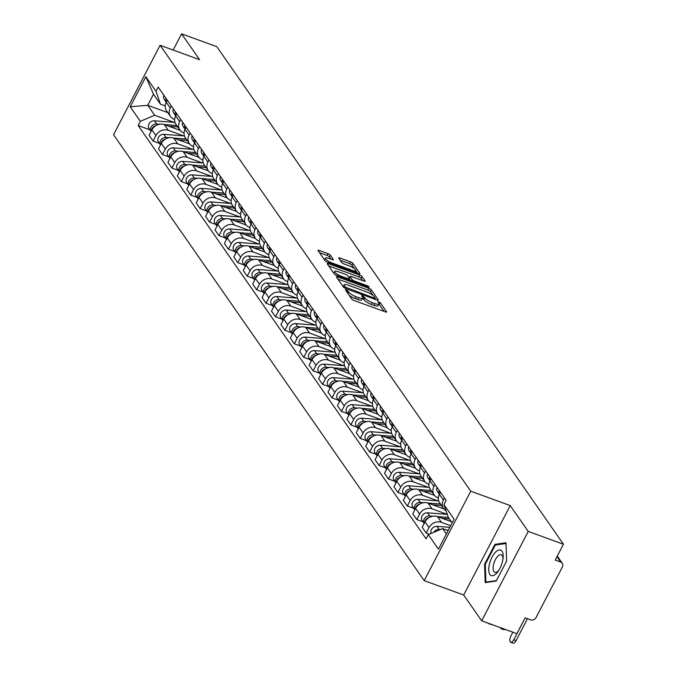 <?xml version="1.0" encoding="UTF-8"?>
<svg xmlns="http://www.w3.org/2000/svg" width="677" height="677" viewBox="0 0 677 677"><rect width="100%" height="100%" fill="white"/><g stroke="black" fill="none" stroke-linecap="round" stroke-linejoin="round"><path stroke-width="1.02" d="M346.277 289.832L345.473 289.984L351.769 299.022A2.048 0.542 27.5 0 0 354.105 300.503L385.382 311.902A2.048 0.542 27.5 0 0 386.609 311.995A2.048 0.542 27.5 0 0 386.533 311.682L380.237 302.644L377.741 301.544L378.612 302.932A6.567 1.718 27.5 0 1 378.875 303.931A6.567 1.718 27.5 0 1 374.948 303.626L372.342 302.678A6.567 1.718 27.5 0 1 364.886 297.931L362.44 295.722L361.586 295.654L362.457 297.042A6.567 1.718 27.5 0 1 362.711 298.041A6.567 1.718 27.5 0 1 358.785 297.736L356.178 296.788A6.567 1.718 27.5 0 1 348.723 292.041L346.277 289.832M330.334 255.127A2.048 0.542 27.5 0 0 328.007 253.647L319.231 250.448A2.048 0.542 27.5 0 0 318.004 250.355A2.048 0.542 27.5 0 0 318.088 250.668L325.078 260.704A2.048 0.542 27.5 0 0 327.406 262.185L358.692 273.584A2.048 0.542 27.5 0 0 359.919 273.677A2.048 0.542 27.5 0 0 359.834 273.364L352.844 263.328A2.048 0.542 27.5 0 0 350.508 261.847L339.913 257.979A2.048 0.542 27.5 0 0 338.686 257.886A2.048 0.542 27.5 0 0 338.762 258.199L341.758 262.498A2.048 0.542 27.5 0 0 344.085 263.979L349.349 265.892A5.484 1.439 27.5 0 1 355.797 270.707A5.484 1.439 27.5 0 1 352.514 270.445L331.925 262.938A5.484 1.439 27.5 0 1 325.468 258.132A5.484 1.439 27.5 0 1 328.751 258.394L332.187 259.638A2.048 0.542 27.5 0 0 333.414 259.74A2.048 0.542 27.5 0 0 333.329 259.426L330.334 255.127L329.403 256.921A2.048 0.542 27.5 0 0 327.076 255.432L319.476 252.665M510.238 505.584L463.686 595.015L481.677 620.834L528.229 531.411L510.238 505.584L470.752 491.197L160.094 45.283L199.58 59.669L181.588 33.85L216.818 46.688L563.459 544.249L555.225 560.074L560.708 562.071L556.968 556.714M528.229 531.411L563.459 544.249M337.662 276.901A2.048 0.542 27.5 0 0 336.435 276.8A2.048 0.542 27.5 0 0 336.511 277.121L343.51 287.158A2.048 0.542 27.5 0 0 345.837 288.639L377.123 300.038A2.048 0.542 27.5 0 0 378.341 300.131A2.048 0.542 27.5 0 0 378.265 299.818L371.275 289.781A2.048 0.542 27.5 0 0 368.94 288.3L337.662 276.901L337.104 277.968M334.294 273.931L327.296 263.895A2.048 0.542 27.5 0 1 327.219 263.581A2.048 0.542 27.5 0 1 328.447 263.675L359.724 275.074A2.048 0.542 27.5 0 1 362.06 276.555L365.047 280.853A2.048 0.542 27.5 0 1 365.131 281.167A2.048 0.542 27.5 0 1 363.904 281.065L351.219 276.444A2.048 0.542 27.5 0 0 349.992 276.351A2.048 0.542 27.5 0 0 350.077 276.665L352.057 279.516A2.048 0.542 27.5 0 0 354.384 280.997L367.594 285.812L369.287 287.065L368.423 286.997L336.621 275.412A2.048 0.542 27.5 0 1 334.294 273.931M481.677 620.834L516.906 633.672L525.149 617.847L530.633 619.844A4.18 3.605 145.1 0 0 536.04 617.559L562.384 566.945A4.18 3.605 145.1 0 0 562.274 563.264A4.18 3.605 145.1 0 0 560.708 562.071M463.686 595.015L424.2 580.629L113.541 134.715L160.094 45.283M181.588 33.85L173.151 50.047M446.058 510.72A9.613 8.293 -34.9 0 1 443.613 508.512A9.613 8.293 -34.9 0 1 443.35 500.049L444.442 497.959M451.297 521.662L437.46 516.619A9.613 8.293 145.1 0 0 425.029 521.874L429.015 527.595A9.613 8.293 -34.9 0 1 441.438 522.339L450.679 525.707M429.015 527.595L426.171 533.053L429.345 534.204M440.456 492.247L439.365 494.337A9.613 8.293 145.1 0 0 439.627 502.799L443.613 508.512M425.029 521.874L422.194 527.332L426.171 533.053M438.332 497.925L437.799 497.73A9.613 8.293 -34.9 0 1 434.194 494.997A9.613 8.293 -34.9 0 1 433.932 486.535L435.023 484.444M423.066 521.832L416.753 519.538L419.596 514.08A9.613 8.293 -34.9 0 1 432.028 508.816L447.243 514.359M431.037 478.724L429.954 480.814A9.613 8.293 145.1 0 0 430.208 489.276L434.194 494.997M443.875 508.867L428.042 503.104A9.613 8.293 145.1 0 0 415.61 508.359L412.775 513.818L416.753 519.538M428.913 484.41L428.38 484.216A9.613 8.293 -34.9 0 1 424.775 481.482A9.613 8.293 -34.9 0 1 424.521 473.02L425.605 470.93M413.655 508.317L407.342 506.015L410.177 500.565A9.613 8.293 -34.9 0 1 422.609 495.302L437.824 500.845M421.619 465.209L420.535 467.299A9.613 8.293 145.1 0 0 420.789 475.762L424.775 481.482M434.456 495.352L418.623 489.581A9.613 8.293 145.1 0 0 406.192 494.845L403.357 500.295L407.342 506.015M419.495 470.887L418.961 470.693A9.613 8.293 -34.9 0 1 415.356 467.959A9.613 8.293 -34.9 0 1 415.103 459.497L416.186 457.407M404.237 494.802L397.924 492.501L400.759 487.042A9.613 8.293 -34.9 0 1 413.19 481.787L428.406 487.33M412.2 451.686L411.117 453.776A9.613 8.293 145.1 0 0 411.371 462.239L415.356 467.959M425.038 481.838L409.204 476.066A9.613 8.293 145.1 0 0 396.773 481.322L393.938 486.78L397.924 492.501M410.076 457.373L409.543 457.178A9.613 8.293 -34.9 0 1 405.938 454.445A9.613 8.293 -34.9 0 1 405.684 445.982L406.767 443.892M394.818 481.279L388.505 478.977L391.34 473.528A9.613 8.293 -34.9 0 1 403.771 468.264L418.987 473.807M402.79 438.171L401.698 440.262A9.613 8.293 145.1 0 0 401.952 448.724L405.938 454.445M415.619 468.315L399.785 462.543A9.613 8.293 145.1 0 0 387.362 467.807L384.519 473.265L388.505 478.977M400.657 443.85L400.124 443.655A9.613 8.293 -34.9 0 1 396.519 440.922A9.613 8.293 -34.9 0 1 396.265 432.468L397.357 430.369M385.399 467.765L379.086 465.463L381.93 460.005A9.613 8.293 -34.9 0 1 394.352 454.749L409.568 460.292M393.371 424.657L392.279 426.747A9.613 8.293 145.1 0 0 392.542 435.209L396.519 440.922M406.208 454.8L390.367 449.029A9.613 8.293 145.1 0 0 377.944 454.292L375.1 459.742L379.086 465.463M391.247 430.335L390.705 430.14A9.613 8.293 -34.9 0 1 387.109 427.407A9.613 8.293 -34.9 0 1 386.846 418.945L387.938 416.854M375.98 454.242L369.667 451.948L372.511 446.49A9.613 8.293 -34.9 0 1 384.934 441.226L400.149 446.778M383.952 411.134L382.86 413.224A9.613 8.293 145.1 0 0 383.123 421.686L387.109 427.407M396.79 441.277L380.948 435.514A9.613 8.293 145.1 0 0 368.525 440.769L365.682 446.228L369.667 451.948M381.828 416.82L381.295 416.626A9.613 8.293 -34.9 0 1 377.69 413.892A9.613 8.293 -34.9 0 1 377.427 405.43L378.519 403.34M366.562 440.727L360.249 438.425L363.092 432.975A9.613 8.293 -34.9 0 1 375.515 427.712L390.731 433.255M374.533 397.619L373.442 399.709A9.613 8.293 145.1 0 0 373.704 408.172L377.69 413.892M387.371 427.762L371.538 421.991A9.613 8.293 145.1 0 0 359.106 427.255L356.263 432.705L360.249 438.425M372.409 403.297L371.876 403.103A9.613 8.293 -34.9 0 1 368.271 400.369A9.613 8.293 -34.9 0 1 368.009 391.907L369.1 389.817M357.143 427.212L350.83 424.911L353.673 419.452A9.613 8.293 -34.9 0 1 366.105 414.197L381.32 419.74M365.115 384.104L364.031 386.195A9.613 8.293 145.1 0 0 364.285 394.657L368.271 400.369M377.952 414.248L362.119 408.476A9.613 8.293 145.1 0 0 349.687 413.732L346.852 419.19L350.83 424.911M362.99 389.783L362.457 389.588A9.613 8.293 -34.9 0 1 358.852 386.855A9.613 8.293 -34.9 0 1 358.59 378.392L359.682 376.302M347.733 413.689L341.42 411.396L344.255 405.938A9.613 8.293 -34.9 0 1 356.686 400.674L371.901 406.225M355.696 370.581L354.613 372.672A9.613 8.293 145.1 0 0 354.866 381.134L358.852 386.855M368.533 400.725L352.7 394.962A9.613 8.293 145.1 0 0 340.269 400.217L337.434 405.675L341.42 411.396M353.572 376.268L353.039 376.073A9.613 8.293 -34.9 0 1 349.434 373.34A9.613 8.293 -34.9 0 1 349.18 364.878L350.263 362.787M338.314 400.175L332.001 397.873L334.836 392.423A9.613 8.293 -34.9 0 1 347.267 387.159L362.483 392.702M346.277 357.067L345.194 359.157A9.613 8.293 145.1 0 0 345.448 367.619L349.434 373.34M359.115 387.21L343.281 381.439A9.613 8.293 145.1 0 0 330.85 386.702L328.015 392.152L332.001 397.873M344.153 362.745L343.62 362.55A9.613 8.293 -34.9 0 1 340.015 359.817A9.613 8.293 -34.9 0 1 339.761 351.355L340.844 349.264M328.895 386.66L322.582 384.358L325.417 378.9A9.613 8.293 -34.9 0 1 337.848 373.645L353.064 379.188M336.867 343.544L335.775 345.634A9.613 8.293 145.1 0 0 336.029 354.096L340.015 359.817M349.696 373.696L333.863 367.924A9.613 8.293 145.1 0 0 321.44 373.179L318.596 378.638L322.582 384.358M334.734 349.23L334.201 349.036A9.613 8.293 -34.9 0 1 330.596 346.302A9.613 8.293 -34.9 0 1 330.342 337.84L331.434 335.75M319.476 373.137L313.163 370.835L316.007 365.385A9.613 8.293 -34.9 0 1 328.43 360.122L343.645 365.665M327.448 330.029L326.356 332.119A9.613 8.293 145.1 0 0 326.619 340.582L330.596 346.302M340.277 360.172L324.444 354.401A9.613 8.293 145.1 0 0 312.021 359.665L309.177 365.123L313.163 370.835M325.324 335.707L324.782 335.513A9.613 8.293 -34.9 0 1 321.177 332.779A9.613 8.293 -34.9 0 1 320.923 324.325L322.015 322.227M310.058 359.622L303.745 357.321L306.588 351.862A9.613 8.293 -34.9 0 1 319.011 346.607L334.226 352.15M318.029 316.514L316.938 318.605A9.613 8.293 145.1 0 0 317.2 327.067L321.177 332.779M330.867 346.658L315.025 340.886A9.613 8.293 145.1 0 0 302.602 346.15L299.759 351.6L303.745 357.321M315.905 322.193L315.364 321.998A9.613 8.293 -34.9 0 1 311.767 319.265A9.613 8.293 -34.9 0 1 311.505 310.802L312.596 308.712M300.639 346.099L294.326 343.806L297.169 338.348A9.613 8.293 -34.9 0 1 309.592 333.084L324.808 338.635M308.61 302.991L307.519 305.082A9.613 8.293 145.1 0 0 307.781 313.544L311.767 319.265M321.448 333.135L305.606 327.372A9.613 8.293 145.1 0 0 293.183 332.627L290.34 338.085L294.326 343.806M306.486 308.678L305.953 308.484A9.613 8.293 -34.9 0 1 302.348 305.75A9.613 8.293 -34.9 0 1 302.086 297.288L303.178 295.197M291.22 332.585L284.907 330.283L287.75 324.833A9.613 8.293 -34.9 0 1 300.173 319.569L315.397 325.112M299.192 289.477L298.1 291.567A9.613 8.293 145.1 0 0 298.362 300.029L302.348 305.75M312.029 319.62L296.196 313.849A9.613 8.293 145.1 0 0 283.765 319.112L280.93 324.562L284.907 330.283M297.068 295.155L296.534 294.96A9.613 8.293 -34.9 0 1 292.929 292.227A9.613 8.293 -34.9 0 1 292.667 283.765L293.759 281.674M281.801 319.07L275.488 316.768L278.332 311.31A9.613 8.293 -34.9 0 1 290.763 306.055L305.979 311.598M289.773 275.962L288.69 278.052A9.613 8.293 145.1 0 0 288.944 286.515L292.929 292.227M302.611 306.106L286.777 300.334A9.613 8.293 145.1 0 0 274.346 305.589L271.511 311.048L275.488 316.768M287.649 281.64L287.116 281.446A9.613 8.293 -34.9 0 1 283.511 278.712A9.613 8.293 -34.9 0 1 283.257 270.25L284.34 268.16M272.391 305.547L266.078 303.254L268.913 297.795A9.613 8.293 -34.9 0 1 281.344 292.532L296.56 298.083M280.354 262.439L279.271 264.529A9.613 8.293 145.1 0 0 279.525 272.992L283.511 278.712M293.192 292.582L277.358 286.82A9.613 8.293 145.1 0 0 264.927 292.075L262.092 297.533L266.078 303.254M278.23 268.126L277.697 267.931A9.613 8.293 -34.9 0 1 274.092 265.198A9.613 8.293 -34.9 0 1 273.838 256.735L274.921 254.645M262.972 292.032L256.659 289.731L259.494 284.281A9.613 8.293 -34.9 0 1 271.926 279.017L287.141 284.56M270.935 248.924L269.852 251.015A9.613 8.293 145.1 0 0 270.106 259.477L274.092 265.198M283.773 279.068L267.94 273.296A9.613 8.293 145.1 0 0 255.508 278.56L252.673 284.01L256.659 289.731M268.811 254.603L268.278 254.408A9.613 8.293 -34.9 0 1 264.673 251.675A9.613 8.293 -34.9 0 1 264.419 243.212L265.502 241.122M253.553 278.518L247.24 276.216L250.075 270.758A9.613 8.293 -34.9 0 1 262.507 265.502L277.722 271.045M261.525 235.401L260.433 237.492A9.613 8.293 145.1 0 0 260.687 245.954L264.673 251.675M274.354 265.553L258.521 259.782A9.613 8.293 145.1 0 0 246.098 265.037L243.255 270.495L247.24 276.216M259.393 241.088L258.859 240.894A9.613 8.293 -34.9 0 1 255.254 238.16A9.613 8.293 -34.9 0 1 255.001 229.698L256.092 227.607M244.135 264.995L237.822 262.693L240.665 257.243A9.613 8.293 -34.9 0 1 253.088 251.979L268.304 257.522M252.106 221.887L251.015 223.977A9.613 8.293 145.1 0 0 251.277 232.439L255.254 238.16M264.944 252.03L249.102 246.259A9.613 8.293 145.1 0 0 236.679 251.522L233.836 256.981L237.822 262.693M249.982 227.565L249.441 227.37A9.613 8.293 -34.9 0 1 245.844 224.637A9.613 8.293 -34.9 0 1 245.582 216.183L246.673 214.084M234.716 251.48L228.403 249.178L231.246 243.72A9.613 8.293 -34.9 0 1 243.669 238.465L258.885 244.008M242.688 208.372L241.596 210.462A9.613 8.293 145.1 0 0 241.858 218.925L245.844 224.637M255.525 238.516L239.683 232.744A9.613 8.293 145.1 0 0 227.26 238.008L224.417 243.458L228.403 249.178M240.563 214.05L240.03 213.856A9.613 8.293 -34.9 0 1 236.425 211.122A9.613 8.293 -34.9 0 1 236.163 202.66L237.255 200.57M225.297 237.957L218.984 235.664L221.828 230.205A9.613 8.293 -34.9 0 1 234.25 224.942L249.466 230.493M233.269 194.849L232.177 196.939A9.613 8.293 145.1 0 0 232.439 205.402L236.425 211.122M246.106 224.992L230.273 219.23A9.613 8.293 145.1 0 0 217.842 224.485L214.998 229.943L218.984 235.664M231.145 200.536L230.612 200.341A9.613 8.293 -34.9 0 1 227.007 197.608A9.613 8.293 -34.9 0 1 226.744 189.145L227.836 187.055M215.878 224.442L209.565 222.141L212.409 216.691A9.613 8.293 -34.9 0 1 224.84 211.427L240.056 216.97M223.85 181.334L222.767 183.425A9.613 8.293 145.1 0 0 223.021 191.887L227.007 197.608M236.688 211.478L220.854 205.706A9.613 8.293 145.1 0 0 208.423 210.97L205.588 216.42L209.565 222.141M221.726 187.013L221.193 186.818A9.613 8.293 -34.9 0 1 217.588 184.085A9.613 8.293 -34.9 0 1 217.325 175.622L218.417 173.532M206.468 210.928L200.155 208.626L202.99 203.168A9.613 8.293 -34.9 0 1 215.421 197.912L230.637 203.455M214.431 167.82L213.348 169.91A9.613 8.293 145.1 0 0 213.602 178.373L217.588 184.085M227.269 197.963L211.436 192.192A9.613 8.293 145.1 0 0 199.004 197.447L196.169 202.905L200.155 208.626M212.307 173.498L211.774 173.304A9.613 8.293 -34.9 0 1 208.169 170.57A9.613 8.293 -34.9 0 1 207.915 162.108L208.998 160.017M197.049 197.405L190.736 195.111L193.571 189.653A9.613 8.293 -34.9 0 1 206.003 184.389L221.218 189.941M205.013 154.297L203.929 156.387A9.613 8.293 145.1 0 0 204.183 164.85L208.169 170.57M217.85 184.44L202.017 178.677A9.613 8.293 145.1 0 0 189.585 183.932L186.75 189.391L190.736 195.111M202.888 159.984L202.355 159.789A9.613 8.293 -34.9 0 1 198.75 157.056A9.613 8.293 -34.9 0 1 198.496 148.593L199.58 146.503M187.631 183.89L181.318 181.588L184.152 176.138A9.613 8.293 -34.9 0 1 196.584 170.875L211.799 176.418M195.602 140.782L194.511 142.872A9.613 8.293 145.1 0 0 194.764 151.335L198.75 157.056M208.431 170.926L192.598 165.154A9.613 8.293 145.1 0 0 180.175 170.418L177.332 175.868L181.318 181.588M193.47 146.46L192.937 146.266A9.613 8.293 -34.9 0 1 189.332 143.532A9.613 8.293 -34.9 0 1 189.078 135.07L190.169 132.98M178.212 170.376L171.899 168.074L174.742 162.615A9.613 8.293 -34.9 0 1 187.165 157.36L202.381 162.903M186.183 127.259L185.092 129.349A9.613 8.293 145.1 0 0 185.354 137.812L189.332 143.532M199.013 157.411L183.179 151.64A9.613 8.293 145.1 0 0 170.756 156.895L167.913 162.353L171.899 168.074M184.059 132.946L183.518 132.751A9.613 8.293 -34.9 0 1 179.913 130.018A9.613 8.293 -34.9 0 1 179.659 121.555L180.751 119.465M168.793 156.852L162.48 154.551L165.323 149.101A9.613 8.293 -34.9 0 1 177.746 143.837L192.962 149.38M176.765 113.744L175.673 115.835A9.613 8.293 145.1 0 0 175.935 124.297L179.913 130.018M189.602 143.888L173.761 138.116A9.613 8.293 145.1 0 0 161.338 143.38L158.494 148.838L162.48 154.551M174.641 119.423L174.099 119.228A9.613 8.293 -34.9 0 1 170.502 116.503A9.613 8.293 -34.9 0 1 170.24 108.041L171.332 105.942M159.374 143.338L153.061 141.036L155.905 135.578A9.613 8.293 -34.9 0 1 168.328 130.322L183.543 135.865M167.346 100.23L166.254 102.32A9.613 8.293 145.1 0 0 166.517 110.783L170.502 116.503M180.184 130.373L164.342 124.602A9.613 8.293 145.1 0 0 151.919 129.866L149.075 135.315L153.061 141.036M452.151 522.881L448.402 517.499L443.951 504.602L446.135 500.396L158.173 87.062L155.989 91.268L160.432 104.165L153.493 94.205L147.721 105.29L154.661 115.259L174.133 122.351M448.14 530.599L442.623 528.585L446.38 533.975M443.951 504.602L454.089 519.157L438.451 549.208L428.304 534.644L442.623 528.585M154.661 115.259L140.342 121.318L138.159 125.516L426.121 538.85L428.304 534.644M140.342 121.318L130.204 106.754L145.843 76.713L155.989 91.268M470.752 491.197L424.2 580.629M484.58 564.296L485.214 582.618L496.233 581.018L506.608 561.089L505.964 542.759L494.955 544.367L484.58 564.296L485.282 564.55M167.786 112.602L147.721 105.29L130.204 106.754M165.222 105.908L160.432 104.165M149.955 129.815L138.159 125.516M153.493 94.205L145.843 76.713M496.436 544.9L494.955 544.367M349.053 295.113A6.567 1.718 27.5 0 0 355.247 298.574L356.178 296.788M362.711 298.041L361.78 299.835A6.567 1.718 27.5 0 1 357.854 299.522L355.247 298.574M378.875 303.931L377.944 305.725A6.567 1.718 27.5 0 1 374.017 305.412L371.411 304.464A6.567 1.718 27.5 0 1 363.955 299.716L362.677 298.117M384.206 311.471L378.841 304.007M373.061 295.477L370.344 291.567A2.048 0.542 27.5 0 0 368.009 290.086L337.908 279.119M375.938 299.606L375.126 298.43M345.287 287.107L374.381 298.151L375.236 298.218L374.322 296.763A6.567 1.718 27.5 0 0 366.866 292.015L348.096 285.178A6.567 1.718 27.5 0 0 344.17 284.865A6.567 1.718 27.5 0 0 344.432 285.872L345.287 287.107L344.754 288.131M344.17 284.865L343.239 286.659A6.567 1.718 27.5 0 0 343.205 286.726M328.692 265.892L358.793 276.859L359.724 275.074M362.728 280.642L361.129 278.349A2.048 0.542 27.5 0 0 358.793 276.859M349.611 279.127L350.559 280.49M338.051 271.646A5.484 1.439 27.5 0 0 334.768 271.392A5.484 1.439 27.5 0 0 341.225 276.199L348.477 278.839A2.048 0.542 27.5 0 0 349.704 278.941A2.048 0.542 27.5 0 0 349.628 278.628L347.639 275.776A2.048 0.542 27.5 0 0 345.312 274.295L338.051 271.646M334.768 271.392L333.837 273.178A5.484 1.439 27.5 0 0 333.812 273.246M331.002 259.215L329.403 256.921M324.537 259.926L325.468 258.132M354.393 268.676L351.913 265.122A2.048 0.542 27.5 0 0 349.577 263.632L340.159 260.205M357.507 273.153L355.797 270.698L355.002 272.239M491.798 624.524A4.807 2.073 110 0 1 491.113 624.532L488.811 623.695A4.807 2.073 -70 0 0 489.496 623.686M488.286 623.246A4.807 2.073 -70 0 0 488.811 623.695M448.352 530.184L446.651 530.057M440.321 529.566L439.136 529.473A5.221 4.511 145.1 0 0 433.779 532.334M449.824 527.349L436.961 526.351A5.221 4.511 145.1 0 0 432.087 528.525A5.221 4.511 145.1 0 0 431.224 533.408M527.468 618.693L516.052 640.628A4.807 2.073 110 0 1 513.014 643.15L510.712 642.312A4.807 2.073 -70 0 0 513.75 639.79L525.166 617.856M512.844 632.2L510.974 635.805A4.807 2.073 -70 0 0 510.712 642.312M448.369 517.397L437.224 516.534M432.992 516.204L429.717 515.95A5.221 4.511 145.1 0 0 424.665 518.345A5.221 4.511 145.1 0 0 424.208 523.456L422.177 520.562A5.221 4.511 145.1 0 1 422.406 515.349A5.221 4.511 145.1 0 1 427.551 512.836L447.319 514.368M449.359 518.87L442.098 518.311M429.235 517.533A5.221 4.511 145.1 0 0 424.674 522.559M440.465 504.001L427.805 503.019M423.574 502.689L420.307 502.436A5.221 4.511 145.1 0 0 415.255 504.83A5.221 4.511 145.1 0 0 414.789 509.933L412.767 507.039A5.221 4.511 145.1 0 1 412.987 501.835A5.221 4.511 145.1 0 1 418.132 499.313L438.688 500.912M441.497 505.474L432.679 504.788M443.663 508.596L442.97 508.537M419.816 504.01A5.221 4.511 145.1 0 0 415.255 509.045M502.368 561.885A13.582 5.865 -70 0 0 503.121 557.366A13.582 5.865 -70 0 0 498.01 550.316A13.582 5.865 -70 0 0 489.522 563.755A13.582 5.865 -70 0 0 490.376 575.01A13.582 5.865 -70 0 0 497.925 571.608A13.582 5.865 -70 0 0 502.368 561.885M502.977 558.762A9.3 4.02 -70 0 0 501.225 554.844A9.3 4.02 -70 0 0 493.643 564.22A9.3 4.02 -70 0 0 494.862 572.319A9.3 4.02 -70 0 0 498.721 570.449M486.661 582.415L485.891 582.127L485.274 564.373L495.327 545.061L505.99 543.513M496.453 580.595L485.891 582.127M504.907 629.305A4.807 2.073 110 0 1 503.595 629.635L501.293 628.798A4.807 2.073 -70 0 0 502.605 628.468M500.506 627.697A4.807 2.073 -70 0 0 501.293 628.798M439.847 493.406A5.221 4.511 -34.9 0 1 440.202 491.874M436.995 487.279A5.221 4.511 -34.9 0 0 437.359 491.4L439.381 494.312A5.221 4.511 -34.9 0 1 439.17 490.402M430.428 479.891A5.221 4.511 -34.9 0 1 430.784 478.351M427.585 473.765A5.221 4.511 -34.9 0 0 427.94 477.886L429.963 480.788A5.221 4.511 -34.9 0 1 429.751 476.879M431.046 490.486L418.386 489.496M414.155 489.175L410.888 488.921A5.221 4.511 145.1 0 0 405.836 491.316A5.221 4.511 145.1 0 0 405.371 496.419L403.348 493.525A5.221 4.511 145.1 0 1 403.568 488.32A5.221 4.511 145.1 0 1 408.713 485.798L429.269 487.398M432.078 491.959L423.26 491.274M434.253 495.073L433.551 495.022M410.397 490.495A5.221 4.511 145.1 0 0 405.836 495.53M421.636 476.963L408.967 475.982M404.736 475.652L401.469 475.398A5.221 4.511 145.1 0 0 396.417 477.793A5.221 4.511 145.1 0 0 395.96 482.904L393.929 480.001A5.221 4.511 145.1 0 1 394.158 474.797A5.221 4.511 145.1 0 1 399.295 472.284L419.85 473.875M422.66 478.436L413.842 477.75M424.834 481.559L424.132 481.508M400.987 476.98A5.221 4.511 145.1 0 0 396.417 482.007M412.217 463.449L399.548 462.467M395.326 462.137L392.051 461.883A5.221 4.511 145.1 0 0 386.999 464.278A5.221 4.511 145.1 0 0 386.542 469.381L384.511 466.487A5.221 4.511 145.1 0 1 384.739 461.282A5.221 4.511 145.1 0 1 389.876 458.761L410.44 460.36M413.241 464.921L404.423 464.236M415.416 468.044L414.713 467.985M391.568 463.457A5.221 4.511 145.1 0 0 386.999 468.492M421.018 466.377A5.221 4.511 -34.9 0 1 421.365 464.837M418.166 460.242A5.221 4.511 -34.9 0 0 418.521 464.371L420.544 467.274A5.221 4.511 -34.9 0 1 420.341 463.364M411.599 452.854A5.221 4.511 -34.9 0 1 411.946 451.322M411.134 453.751A5.221 4.511 -34.9 0 1 410.922 449.85M415.103 459.497L409.103 450.848A5.221 4.511 -34.9 0 1 408.747 446.727M402.18 439.339A5.221 4.511 -34.9 0 1 402.527 437.799M399.328 433.212A5.221 4.511 -34.9 0 0 399.684 437.334L401.706 440.236A5.221 4.511 -34.9 0 1 401.503 436.327M402.798 449.934L390.13 448.944M385.907 448.623L382.632 448.369A5.221 4.511 145.1 0 0 377.58 450.764A5.221 4.511 145.1 0 0 377.123 455.866L375.092 452.972A5.221 4.511 145.1 0 1 375.32 447.768A5.221 4.511 145.1 0 1 380.457 445.246L401.021 446.845M403.822 451.407L395.004 450.721M405.997 454.521L405.303 454.47M382.15 449.943A5.221 4.511 145.1 0 0 377.588 454.978M392.762 425.825A5.221 4.511 -34.9 0 1 393.109 424.284M389.91 419.689A5.221 4.511 -34.9 0 0 390.265 423.819L392.296 426.722A5.221 4.511 -34.9 0 1 392.085 422.812M393.379 436.411L380.719 435.429M376.488 435.099L373.213 434.846A5.221 4.511 145.1 0 0 368.161 437.24A5.221 4.511 145.1 0 0 367.704 442.343M391.602 433.322L371.038 431.731A5.221 4.511 145.1 0 0 365.902 434.245A5.221 4.511 145.1 0 0 365.673 439.449L367.696 442.36M394.403 437.884L385.594 437.198M396.578 441.006L395.884 440.947M372.731 436.42A5.221 4.511 145.1 0 0 368.17 441.455M383.343 412.301A5.221 4.511 -34.9 0 1 383.69 410.761M380.491 406.175A5.221 4.511 -34.9 0 0 380.855 410.296L382.877 413.198A5.221 4.511 -34.9 0 1 382.666 409.289M383.961 422.897L371.301 421.915M367.069 421.585L363.794 421.331A5.221 4.511 145.1 0 0 358.742 423.726A5.221 4.511 145.1 0 0 358.285 428.829L356.254 425.935A5.221 4.511 145.1 0 1 356.483 420.73A5.221 4.511 145.1 0 1 361.628 418.208L382.183 419.808M384.985 424.369L376.175 423.684M387.159 427.492L386.465 427.432M363.312 422.905A5.221 4.511 145.1 0 0 358.751 427.94M373.924 398.787A5.221 4.511 -34.9 0 1 374.271 397.247M371.072 392.652A5.221 4.511 -34.9 0 0 371.436 396.781L373.459 399.684A5.221 4.511 -34.9 0 1 373.247 395.774M374.542 409.373L361.882 408.392M357.651 408.062L354.384 407.808A5.221 4.511 145.1 0 0 349.332 410.211A5.221 4.511 145.1 0 0 348.867 415.314M372.765 406.285L352.209 404.694A5.221 4.511 145.1 0 0 347.064 407.207A5.221 4.511 145.1 0 0 346.836 412.42L348.867 415.323M375.566 410.854L366.756 410.169M377.741 413.969L377.047 413.918M353.893 409.39A5.221 4.511 145.1 0 0 349.332 414.426M364.505 385.264A5.221 4.511 -34.9 0 1 364.861 383.732M364.048 386.161A5.221 4.511 -34.9 0 1 363.828 382.26M364.04 386.169L362.017 383.258A5.221 4.511 -34.9 0 1 361.662 379.137M365.123 395.859L352.463 394.877M348.232 394.547L344.965 394.293A5.221 4.511 145.1 0 0 339.913 396.688A5.221 4.511 145.1 0 0 339.448 401.791L337.425 398.897A5.221 4.511 145.1 0 1 337.645 393.692A5.221 4.511 145.1 0 1 342.79 391.171L363.346 392.77M366.155 397.331L357.338 396.646M368.322 400.454L367.628 400.395M344.475 395.867A5.221 4.511 145.1 0 0 339.913 400.902M355.087 371.749A5.221 4.511 -34.9 0 1 355.442 370.209M352.243 365.622A5.221 4.511 -34.9 0 0 352.599 369.744L354.621 372.646A5.221 4.511 -34.9 0 1 354.409 368.737M355.704 382.344L343.044 381.354M338.813 381.033L335.547 380.779A5.221 4.511 145.1 0 0 330.494 383.174A5.221 4.511 145.1 0 0 330.029 388.276M353.927 379.255L333.372 377.656A5.221 4.511 145.1 0 0 328.235 380.178A5.221 4.511 145.1 0 0 328.007 385.382L330.029 388.285M356.737 383.817L347.919 383.131M358.912 386.931L358.209 386.88M335.064 382.353A5.221 4.511 145.1 0 0 330.494 387.388M345.676 358.235A5.221 4.511 -34.9 0 1 346.023 356.694M345.211 359.123A5.221 4.511 -34.9 0 1 344.999 355.222M349.18 364.878L343.18 356.229A5.221 4.511 -34.9 0 1 342.824 352.099M346.294 368.821L333.626 367.839M329.403 367.509L326.128 367.256A5.221 4.511 145.1 0 0 321.076 369.65A5.221 4.511 145.1 0 0 320.619 374.762L318.588 371.859A5.221 4.511 145.1 0 1 318.816 366.655A5.221 4.511 145.1 0 1 323.953 364.141L344.517 365.732M347.318 370.294L338.5 369.608M349.493 373.416L348.79 373.365M325.645 368.838A5.221 4.511 145.1 0 0 321.076 373.865M336.257 344.711A5.221 4.511 -34.9 0 1 336.604 343.18M333.406 338.585A5.221 4.511 -34.9 0 0 333.761 342.706L335.784 345.617A5.221 4.511 -34.9 0 1 335.58 341.707M336.875 355.307L324.207 354.325M319.984 353.995L316.709 353.741A5.221 4.511 145.1 0 0 311.657 356.136A5.221 4.511 145.1 0 0 311.2 361.239M335.098 352.218L314.534 350.618A5.221 4.511 145.1 0 0 309.397 353.14A5.221 4.511 145.1 0 0 309.169 358.345L311.192 361.247M337.899 356.779L329.081 356.094M340.074 359.902L339.38 359.842M316.227 355.315A5.221 4.511 145.1 0 0 311.657 360.35M326.839 331.197A5.221 4.511 -34.9 0 1 327.186 329.657M326.373 332.085A5.221 4.511 -34.9 0 1 326.162 328.184M330.342 337.84L324.342 329.191A5.221 4.511 -34.9 0 1 323.987 325.07M327.456 341.792L314.797 340.802M310.565 340.48L307.29 340.226A5.221 4.511 145.1 0 0 302.238 342.621A5.221 4.511 145.1 0 0 301.781 347.724L299.75 344.83A5.221 4.511 145.1 0 1 299.979 339.626A5.221 4.511 145.1 0 1 305.115 337.104L325.679 338.703M328.48 343.264L319.662 342.579M330.655 346.379L329.961 346.328M306.808 341.8A5.221 4.511 145.1 0 0 302.247 346.836M317.42 317.682A5.221 4.511 -34.9 0 1 317.767 316.142M314.568 311.547A5.221 4.511 -34.9 0 0 314.932 315.677L316.954 318.579A5.221 4.511 -34.9 0 1 316.743 314.67M318.038 328.269L305.378 327.287M301.147 326.957L297.872 326.703A5.221 4.511 145.1 0 0 292.819 329.098A5.221 4.511 145.1 0 0 292.362 334.201M316.261 325.18L295.697 323.589A5.221 4.511 145.1 0 0 290.56 326.102A5.221 4.511 145.1 0 0 290.331 331.307L292.354 334.218M319.062 329.741L310.252 329.056M321.236 332.864L320.543 332.813M297.389 328.277A5.221 4.511 145.1 0 0 292.828 333.312M308.001 304.159A5.221 4.511 -34.9 0 1 308.348 302.619M307.536 305.048A5.221 4.511 -34.9 0 1 307.324 301.147M311.505 310.802L305.513 302.154A5.221 4.511 -34.9 0 1 305.149 298.032M308.619 314.754L295.959 313.773M291.728 313.443L288.453 313.189A5.221 4.511 145.1 0 0 283.401 315.584A5.221 4.511 145.1 0 0 282.944 320.686L280.913 317.792A5.221 4.511 145.1 0 1 281.141 312.588A5.221 4.511 145.1 0 1 286.286 310.066L306.842 311.665M309.643 316.227L300.833 315.541M311.818 319.349L311.124 319.29M287.97 314.763A5.221 4.511 145.1 0 0 283.409 319.798M298.582 290.645A5.221 4.511 -34.9 0 1 298.938 289.104M295.731 284.509A5.221 4.511 -34.9 0 0 296.094 288.639L298.117 291.542A5.221 4.511 -34.9 0 1 297.905 287.632M299.2 301.231L286.54 300.25M282.309 299.919L279.042 299.666A5.221 4.511 145.1 0 0 273.99 302.069A5.221 4.511 145.1 0 0 273.525 307.172L271.502 304.278A5.221 4.511 145.1 0 1 271.722 299.065A5.221 4.511 145.1 0 1 276.868 296.551L297.423 298.142M300.233 302.712L291.415 302.027M302.399 305.826L301.705 305.776M278.552 301.248A5.221 4.511 145.1 0 0 273.99 306.283M289.164 277.121A5.221 4.511 -34.9 0 1 289.519 275.59M286.32 270.995A5.221 4.511 -34.9 0 0 286.676 275.116L288.698 278.027A5.221 4.511 -34.9 0 1 288.487 274.117M289.781 287.717L277.121 286.735M272.89 286.405L269.624 286.151A5.221 4.511 145.1 0 0 264.572 288.546A5.221 4.511 145.1 0 0 264.106 293.649L262.084 290.755A5.221 4.511 145.1 0 1 262.304 285.55A5.221 4.511 145.1 0 1 267.449 283.028L288.004 284.628M290.814 289.189L281.996 288.504M292.989 292.312L292.286 292.252M269.133 287.725A5.221 4.511 145.1 0 0 264.572 292.76M279.753 263.607A5.221 4.511 -34.9 0 1 280.1 262.067M279.288 264.495A5.221 4.511 -34.9 0 1 279.076 260.594M279.279 264.504L277.257 261.601A5.221 4.511 -34.9 0 1 276.901 257.48M280.371 274.202L267.703 273.212M263.471 272.89L260.205 272.636A5.221 4.511 145.1 0 0 255.153 275.031A5.221 4.511 145.1 0 0 254.696 280.134L252.665 277.24A5.221 4.511 145.1 0 1 252.893 272.036A5.221 4.511 145.1 0 1 258.03 269.514L278.585 271.113M281.395 275.674L272.577 274.989M283.57 278.789L282.868 278.738M259.723 274.21A5.221 4.511 145.1 0 0 255.153 279.246M270.335 250.092A5.221 4.511 -34.9 0 1 270.682 248.552M267.483 243.957A5.221 4.511 -34.9 0 0 267.838 248.087L269.861 250.989A5.221 4.511 -34.9 0 1 269.658 247.08M270.952 260.679L258.284 259.697M254.061 259.367L250.786 259.113A5.221 4.511 145.1 0 0 245.734 261.508A5.221 4.511 145.1 0 0 245.277 266.62L243.246 263.717A5.221 4.511 145.1 0 1 243.475 258.512A5.221 4.511 145.1 0 1 248.611 255.999L269.175 257.59M271.976 262.151L263.158 261.474M274.151 265.274L273.449 265.223M250.304 260.696A5.221 4.511 145.1 0 0 245.734 265.722M260.916 236.569A5.221 4.511 -34.9 0 1 261.263 235.037M258.064 230.442A5.221 4.511 -34.9 0 0 258.419 234.564L260.442 237.475A5.221 4.511 -34.9 0 1 260.239 233.565M261.534 247.164L248.865 246.183M244.642 245.853L241.367 245.599A5.221 4.511 145.1 0 0 236.315 247.994A5.221 4.511 145.1 0 0 235.858 253.096L233.827 250.202A5.221 4.511 145.1 0 1 234.056 244.998A5.221 4.511 145.1 0 1 239.193 242.476L259.756 244.075M262.558 248.637L253.74 247.951M264.732 251.759L264.038 251.7M240.885 247.173A5.221 4.511 145.1 0 0 236.324 252.208M251.497 223.055A5.221 4.511 -34.9 0 1 251.844 221.514M248.645 216.928A5.221 4.511 -34.9 0 0 249.001 221.049L251.032 223.952A5.221 4.511 -34.9 0 1 250.82 220.042M252.115 233.65L239.455 232.66M235.224 232.338L231.949 232.084A5.221 4.511 145.1 0 0 226.897 234.479A5.221 4.511 145.1 0 0 226.44 239.582M250.338 230.561L229.774 228.961A5.221 4.511 145.1 0 0 224.637 231.483A5.221 4.511 145.1 0 0 224.409 236.688L226.431 239.59M253.139 235.122L244.329 234.437M255.314 238.236L254.62 238.186M231.466 233.658A5.221 4.511 145.1 0 0 226.905 238.693M242.078 209.54A5.221 4.511 -34.9 0 1 242.425 208M239.226 203.405A5.221 4.511 -34.9 0 0 239.59 207.534L241.613 210.437A5.221 4.511 -34.9 0 1 241.401 206.527M242.696 220.127L230.036 219.145M225.805 218.815L222.53 218.561A5.221 4.511 145.1 0 0 217.478 220.956A5.221 4.511 145.1 0 0 217.021 226.059L214.99 223.165A5.221 4.511 145.1 0 1 215.218 217.96A5.221 4.511 145.1 0 1 220.363 215.447L240.919 217.038M243.72 221.599L234.911 220.914M245.895 224.722L245.201 224.671M222.048 220.135A5.221 4.511 145.1 0 0 217.486 225.17M232.66 196.017A5.221 4.511 -34.9 0 1 233.006 194.477M229.808 189.89A5.221 4.511 -34.9 0 0 230.172 194.011L232.194 196.914A5.221 4.511 -34.9 0 1 231.983 193.004M233.277 206.612L220.617 205.63M216.386 205.3L213.12 205.046A5.221 4.511 145.1 0 0 208.067 207.441A5.221 4.511 145.1 0 0 207.602 212.544L205.571 209.65A5.221 4.511 145.1 0 1 205.8 204.446A5.221 4.511 145.1 0 1 210.945 201.924L231.5 203.523M234.301 208.084L225.492 207.399M236.476 211.207L235.782 211.148M212.629 206.62A5.221 4.511 145.1 0 0 208.067 211.656M223.241 182.502A5.221 4.511 -34.9 0 1 223.596 180.962M220.397 176.367A5.221 4.511 -34.9 0 0 220.753 180.497L222.775 183.399A5.221 4.511 -34.9 0 1 222.564 179.49M223.859 193.089L211.199 192.107M206.967 191.777L203.701 191.523A5.221 4.511 145.1 0 0 198.649 193.927A5.221 4.511 145.1 0 0 198.183 199.03L196.161 196.135A5.221 4.511 145.1 0 1 196.381 190.922A5.221 4.511 145.1 0 1 201.526 188.409L222.081 190M224.891 194.57L216.073 193.884M227.057 197.684L226.363 197.633M203.21 193.106A5.221 4.511 145.1 0 0 198.649 198.141M213.822 168.979A5.221 4.511 -34.9 0 1 214.177 167.447M213.365 169.876A5.221 4.511 -34.9 0 1 213.145 165.975M213.357 169.885L211.334 166.974A5.221 4.511 -34.9 0 1 210.979 162.852M214.44 179.574L201.78 178.593M197.549 178.263L194.282 178.009A5.221 4.511 145.1 0 0 189.23 180.404A5.221 4.511 145.1 0 0 188.765 185.506L186.742 182.612A5.221 4.511 145.1 0 1 186.97 177.408A5.221 4.511 145.1 0 1 192.107 174.886L212.663 176.485M215.472 181.047L206.654 180.361M217.647 184.169L216.945 184.11M193.8 179.583A5.221 4.511 145.1 0 0 189.23 184.618M204.412 155.465A5.221 4.511 -34.9 0 1 204.759 153.924M201.56 149.338A5.221 4.511 -34.9 0 0 201.915 153.459L203.938 156.362A5.221 4.511 -34.9 0 1 203.735 152.452M205.029 166.06L192.361 165.07M188.138 164.748L184.863 164.494A5.221 4.511 145.1 0 0 179.811 166.889A5.221 4.511 145.1 0 0 179.354 171.992L177.323 169.098A5.221 4.511 145.1 0 1 177.552 163.893A5.221 4.511 145.1 0 1 182.688 161.371L203.252 162.971M206.053 167.532L197.235 166.847M208.228 170.646L207.526 170.596M184.381 166.068A5.221 4.511 145.1 0 0 179.811 171.103M194.993 141.95A5.221 4.511 -34.9 0 1 195.34 140.41M192.141 135.815A5.221 4.511 -34.9 0 0 192.496 139.944L194.519 142.847A5.221 4.511 -34.9 0 1 194.316 138.937M195.611 152.537L182.942 151.555M178.72 151.225L175.445 150.971A5.221 4.511 145.1 0 0 170.392 153.366A5.221 4.511 145.1 0 0 169.935 158.477M193.834 149.448L173.27 147.857A5.221 4.511 145.1 0 0 168.133 150.37A5.221 4.511 145.1 0 0 167.904 155.575L169.927 158.486M196.635 154.009L187.817 153.332M198.81 157.132L198.116 157.081M174.962 152.553A5.221 4.511 145.1 0 0 170.392 157.58M185.574 128.427A5.221 4.511 -34.9 0 1 185.921 126.895M185.109 129.324A5.221 4.511 -34.9 0 1 184.897 125.423M185.109 129.332L183.078 126.421A5.221 4.511 -34.9 0 1 182.722 122.3M186.192 139.022L173.532 138.04M169.301 137.71L166.026 137.456A5.221 4.511 145.1 0 0 160.974 139.851A5.221 4.511 145.1 0 0 160.517 144.954M184.415 135.933L163.851 134.334A5.221 4.511 145.1 0 0 158.714 136.856A5.221 4.511 145.1 0 0 158.486 142.06L160.508 144.963M187.216 140.494L178.398 139.809M189.391 143.617L188.697 143.558M165.543 139.03A5.221 4.511 145.1 0 0 160.982 144.066M176.155 114.912A5.221 4.511 -34.9 0 1 176.502 113.372M173.304 108.785A5.221 4.511 -34.9 0 0 173.667 112.907L175.69 115.809A5.221 4.511 -34.9 0 1 175.478 111.9M176.773 125.507L164.113 124.517M159.882 124.196L156.607 123.942A5.221 4.511 145.1 0 0 151.555 126.337A5.221 4.511 145.1 0 0 151.098 131.44M174.996 122.419L154.432 120.819A5.221 4.511 145.1 0 0 149.295 123.341A5.221 4.511 145.1 0 0 149.067 128.545L151.089 131.448M177.797 126.98L168.988 126.294M179.972 130.094L179.278 130.043M156.125 125.516A5.221 4.511 145.1 0 0 151.563 130.551M166.737 101.398A5.221 4.511 -34.9 0 1 167.084 99.857M166.271 102.286A5.221 4.511 -34.9 0 1 166.06 98.385M166.271 102.295L164.249 99.392A5.221 4.511 -34.9 0 1 163.885 95.262M161.338 143.38L165.323 149.101M170.756 156.895L174.742 162.615M180.175 170.418L184.152 176.138M189.585 183.932L193.571 189.653M199.004 197.447L202.99 203.168M208.423 210.97L212.409 216.691M217.842 224.485L221.828 230.205M227.26 238.008L231.246 243.72M236.679 251.522L240.665 257.243M246.098 265.037L250.075 270.758M255.508 278.56L259.494 284.281M264.927 292.075L268.913 297.795M274.346 305.589L278.332 311.31M283.765 319.112L287.75 324.833M293.183 332.627L297.169 338.348M302.602 346.15L306.588 351.862M312.021 359.665L316.007 365.385M321.44 373.179L325.417 378.9M330.85 386.702L334.836 392.423M340.269 400.217L344.255 405.938M349.687 413.732L353.673 419.452M359.106 427.255L363.092 432.975M368.525 440.769L372.511 446.49M377.944 454.292L381.93 460.005M387.362 467.807L391.34 473.528M396.773 481.322L400.759 487.042M406.192 494.845L410.177 500.565M415.61 508.359L419.596 514.08M151.919 129.866L155.905 135.578M164.342 124.602L168.328 130.322M173.761 138.116L177.746 143.837M175.673 115.835L179.659 121.555M183.179 151.64L187.165 157.36M185.092 129.349L189.078 135.07M192.598 165.154L196.584 170.875M194.511 142.872L198.496 148.593M202.017 178.677L206.003 184.389M203.929 156.387L207.915 162.108M211.436 192.192L215.421 197.912M213.348 169.91L217.325 175.622M220.854 205.706L224.84 211.427M222.767 183.425L226.744 189.145M230.273 219.23L234.25 224.942M232.177 196.939L236.163 202.66M239.683 232.744L243.669 238.465M241.596 210.462L245.582 216.183M249.102 246.259L253.088 251.979M251.015 223.977L255.001 229.698M258.521 259.782L262.507 265.502M260.433 237.492L264.419 243.212M267.94 273.296L271.926 279.017M269.852 251.015L273.838 256.735M277.358 286.82L281.344 292.532M279.271 264.529L283.257 270.25M286.777 300.334L290.763 306.055M288.69 278.052L292.667 283.765M296.196 313.849L300.173 319.569M298.1 291.567L302.086 297.288M305.606 327.372L309.592 333.084M315.025 340.886L319.011 346.607M316.938 318.605L320.923 324.325M324.444 354.401L328.43 360.122M333.863 367.924L337.848 373.645M335.775 345.634L339.761 351.355M343.281 381.439L347.267 387.159M352.7 394.962L356.686 400.674M354.613 372.672L358.59 378.392M362.119 408.476L366.105 414.197M364.031 386.195L368.009 391.907M371.538 421.991L375.515 427.712M373.442 399.709L377.427 405.43M380.948 435.514L384.934 441.226M382.86 413.224L386.846 418.945M390.367 449.029L394.352 454.749M392.279 426.747L396.265 432.468M399.785 462.543L403.771 468.264M401.698 440.262L405.684 445.982M409.204 476.066L413.19 481.787M418.623 489.581L422.609 495.302M420.535 467.299L424.521 473.02M428.042 503.104L432.028 508.816M429.954 480.814L433.932 486.535M437.46 516.619L441.438 522.339M439.365 494.337L443.35 500.049M166.254 102.32L170.24 108.041M347.944 293.53L348.723 292.041M357.854 299.522L358.785 297.736M363.143 298.549L364.074 296.754M363.955 299.716L364.886 297.931M371.411 304.464L372.342 302.678M374.017 305.412L374.948 303.626M379.306 304.438L380.237 302.644M386.305 312.114L386.533 311.682M347.132 292.362L347.91 290.865M368.009 290.086L368.94 288.3M370.344 291.567L371.275 289.781M378.045 300.25L378.265 299.818M346.531 288.893L346.92 288.14M373.992 298.895L374.381 298.151M343.662 287.344L344.432 285.872M327.888 264.741L328.447 263.675M361.129 278.349L362.06 276.555M364.827 281.277L365.047 280.853M349.298 278.154L350.077 276.665M351.388 280.794L352.057 279.516M354.003 281.742L354.384 280.997M367.205 286.557L367.594 285.812M340.836 276.944L341.225 276.199M348.088 279.593L348.477 278.839M333.109 259.85L333.329 259.426M331.535 263.692L331.925 262.938M352.125 271.189L352.514 270.445M339.355 259.046L339.913 257.979M349.577 263.632L350.508 261.847M351.913 265.122L352.844 263.328M359.614 273.796L359.834 273.364M318.672 251.514L319.231 250.448M327.076 255.432L328.007 253.647M439.136 529.473L436.961 526.351M513.75 639.79L516.052 640.628M429.717 515.95L427.551 512.836M420.307 502.436L418.132 499.313M410.888 488.921L408.713 485.798M401.469 475.398L399.295 472.284M392.051 461.883L389.876 458.761M382.632 448.369L380.457 445.246M373.213 434.846L371.038 431.731M363.794 421.331L361.628 418.208M354.384 407.808L352.209 404.694M344.965 394.293L342.79 391.171M335.547 380.779L333.372 377.656M326.128 367.256L323.953 364.141M316.709 353.741L314.534 350.618M307.29 340.226L305.115 337.104M297.872 326.703L295.697 323.589M288.453 313.189L286.286 310.066M279.042 299.666L276.868 296.551M269.624 286.151L267.449 283.028M260.205 272.636L258.03 269.514M250.786 259.113L248.611 255.999M241.367 245.599L239.193 242.476M231.949 232.084L229.774 228.961M222.53 218.561L220.363 215.447M213.12 205.046L210.945 201.924M203.701 191.523L201.526 188.409M194.282 178.009L192.107 174.886M184.863 164.494L182.688 161.371M175.445 150.971L173.27 147.857M166.026 137.456L163.851 134.334M156.607 123.942L154.432 120.819M557.289 556.105L562.274 563.264M374.736 299.166L375.236 298.218M349.154 277.951L349.992 276.351M349.163 279.982L349.704 278.941"/></g></svg>
